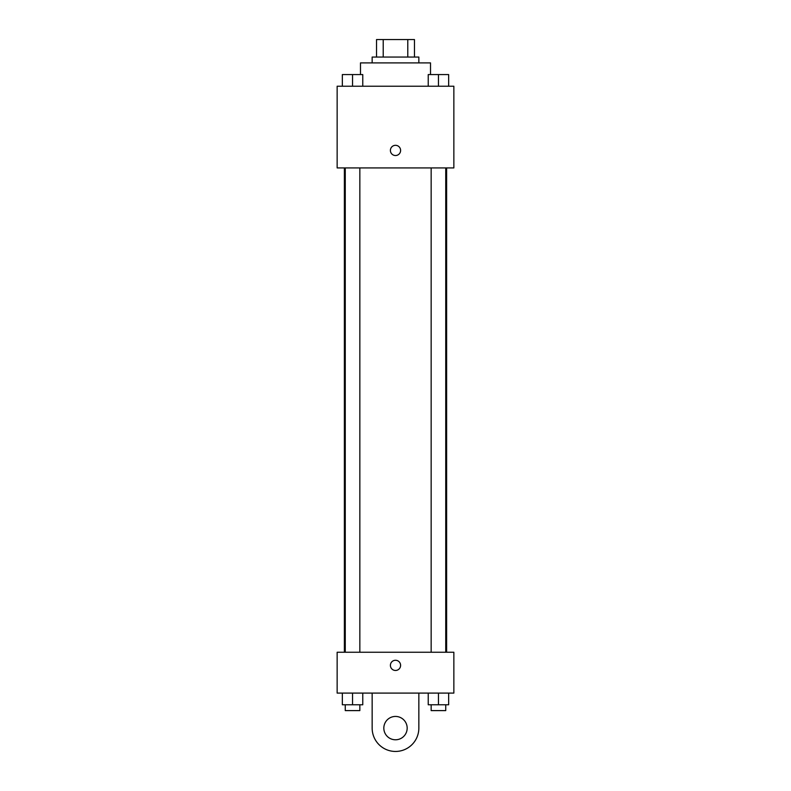 <?xml version="1.0" encoding="UTF-8"?>
<svg xmlns="http://www.w3.org/2000/svg" width="791" height="791" viewBox="0 0 791 791"><rect width="100%" height="100%" fill="white"/><g stroke="black" fill="none" stroke-linecap="round" stroke-linejoin="round"><path stroke-width="1.19" d="M383.22 57.051L383.22 39.55L376.536 39.55L376.536 57.051L376.536 39.55M383.22 39.55L414.464 39.55L414.464 57.051M407.78 57.051L407.78 39.55M372.156 62.894L372.156 57.051L418.844 57.051L418.844 62.894M430.512 74.562L430.512 62.894L360.488 62.894L360.488 74.562M337.144 86.229L453.856 86.229L453.856 167.929L337.144 167.929L337.144 86.229M395.5 155.53A5.102 5.102 0 0 1 391.08 147.868A5.102 5.102 0 0 1 399.92 147.868A5.102 5.102 0 0 1 395.5 155.53M337.144 652.249L453.856 652.249L453.856 693.094L337.144 693.094L337.144 652.249L453.856 652.249M428.238 86.229L428.238 74.562L448.655 74.562L448.655 86.229L448.655 74.562M438.451 86.229L438.451 74.562M445.738 74.562L431.154 74.562M342.345 86.229L342.345 74.562L362.762 74.562L362.762 86.229L362.762 74.562M352.549 86.229L352.549 74.562M359.846 74.562L345.262 74.562M428.238 693.094L428.238 704.771L448.655 704.771L448.655 693.094L448.655 704.771M438.451 704.771L438.451 693.094M445.738 704.771L445.738 710.605L431.154 710.605L431.154 704.771M342.345 693.094L342.345 704.771L362.762 704.771L362.762 693.094L362.762 704.771M352.549 704.771L352.549 693.094M359.846 704.771L359.846 710.605L345.262 710.605L345.262 704.771M390.398 665.369A5.102 5.102 0 0 1 398.051 660.95A5.102 5.102 0 0 1 398.051 669.789A5.102 5.102 0 0 1 390.398 665.369M418.844 693.094L418.844 728.106A23.344 23.344 0 0 1 395.5 751.45A23.344 23.344 0 0 1 372.156 728.106L372.156 693.094M395.5 739.783A11.667 11.667 0 0 1 385.395 722.272A11.667 11.667 0 0 1 405.605 722.272A11.667 11.667 0 0 1 395.5 739.783M446.618 652.249L446.618 167.929M344.382 652.249L344.382 167.929M431.154 167.929L431.154 652.249M445.738 167.929L445.738 652.249M359.846 652.249L359.846 167.929M345.262 652.249L345.262 167.929"/></g></svg>
